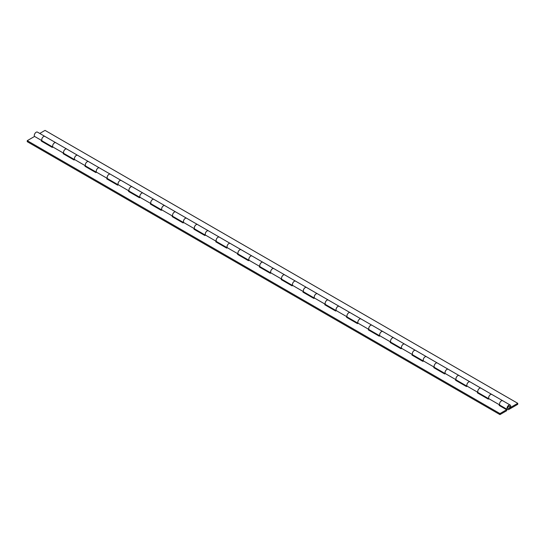 <?xml version="1.0" encoding="UTF-8"?>
<svg xmlns="http://www.w3.org/2000/svg" width="545" height="545" viewBox="0 0 545 545"><rect width="100%" height="100%" fill="white"/><g stroke="black" fill="none" stroke-linecap="round" stroke-linejoin="round"><path stroke-width="0.82" d="M510.168 405.037A2.636 1.519 120 0 0 507.538 406.556A2.636 1.519 120 0 0 507.538 409.602A2.636 1.519 120 0 0 508.853 409.472L517.75 404.336L517.75 403.307L508.853 408.443A1.376 0.797 -60 0 1 508.165 408.512A1.376 0.797 -60 0 1 508.165 406.924A1.376 0.797 -60 0 1 509.541 406.127A1.376 0.797 -60 0 1 509.698 407.381L510.474 407.442A2.636 1.519 120 0 0 510.168 405.037L502.715 400.732A2.636 1.519 -60 0 1 502.722 400.739A2.636 1.519 -60 0 0 500.269 401.958A2.636 1.519 -60 0 0 499.779 405.01L488.879 398.722A2.636 1.519 120 0 1 489.369 395.663A2.636 1.519 120 0 1 491.815 394.444L480.915 388.149A2.636 1.519 -60 0 1 480.922 388.149A2.636 1.519 120 0 0 478.285 389.668A2.636 1.519 120 0 0 478.285 392.713L488.838 398.804M467.113 386.18A2.636 1.519 -60 0 1 467.549 383.115A2.636 1.519 -60 0 1 470.015 381.854L480.915 388.149A2.636 1.519 -60 0 0 478.469 389.368A2.636 1.519 -60 0 0 477.979 392.427L467.079 386.132A2.636 1.519 120 0 1 467.569 383.074A2.636 1.519 120 0 1 470.015 381.854L459.115 375.56A2.636 1.519 -60 0 1 459.122 375.566A2.636 1.519 120 0 0 456.485 377.086A2.636 1.519 120 0 0 456.485 380.124L467.038 386.221M445.313 373.591A2.636 1.519 -60 0 1 445.749 370.525A2.636 1.519 -60 0 1 448.215 369.272L459.115 375.56A2.636 1.519 -60 0 0 456.669 376.786A2.636 1.519 -60 0 0 456.179 379.838L445.279 373.55A2.636 1.519 120 0 1 445.769 370.491A2.636 1.519 120 0 1 448.215 369.272L437.315 362.977A2.636 1.519 -60 0 1 437.322 362.977A2.636 1.519 120 0 0 434.685 364.496A2.636 1.519 120 0 0 434.685 367.541L445.238 373.632M423.513 361.008A2.636 1.519 -60 0 1 423.949 357.942A2.636 1.519 -60 0 1 426.415 356.682L437.315 362.977A2.636 1.519 -60 0 0 434.869 364.196A2.636 1.519 -60 0 0 434.379 367.255L423.479 360.96A2.636 1.519 120 0 1 423.969 357.901A2.636 1.519 120 0 1 426.415 356.682L415.515 350.387A2.636 1.519 -60 0 1 415.522 350.394A2.636 1.519 120 0 0 412.885 351.913A2.636 1.519 120 0 0 412.885 354.952L423.438 361.049M401.713 348.418A2.636 1.519 -60 0 1 402.149 345.353A2.636 1.519 -60 0 1 404.615 344.099L415.515 350.387A2.636 1.519 -60 0 0 413.069 351.614A2.636 1.519 -60 0 0 412.579 354.666L401.679 348.378A2.636 1.519 120 0 1 402.169 345.319A2.636 1.519 120 0 1 404.615 344.099L393.715 337.805A2.636 1.519 -60 0 1 393.722 337.805A2.636 1.519 120 0 0 391.085 339.324A2.636 1.519 120 0 0 391.085 342.369L401.638 348.459M379.913 335.836A2.636 1.519 -60 0 1 380.349 332.77A2.636 1.519 -60 0 1 382.815 331.51L393.715 337.805A2.636 1.519 -60 0 0 391.269 339.024A2.636 1.519 -60 0 0 390.779 342.083L379.879 335.788A2.636 1.519 120 0 1 380.369 332.729A2.636 1.519 120 0 1 382.815 331.51L371.915 325.215A2.636 1.519 -60 0 1 371.922 325.222A2.636 1.519 120 0 0 369.285 326.741A2.636 1.519 120 0 0 369.285 329.779L379.838 335.877M358.113 323.246A2.636 1.519 -60 0 1 358.549 320.181A2.636 1.519 -60 0 1 361.015 318.927L371.915 325.215A2.636 1.519 -60 0 0 369.469 326.441A2.636 1.519 -60 0 0 368.979 329.493L358.079 323.205A2.636 1.519 120 0 1 358.569 320.147A2.636 1.519 120 0 1 361.015 318.927L350.115 312.632A2.636 1.519 -60 0 1 350.122 312.632A2.636 1.519 120 0 0 347.485 314.152A2.636 1.519 120 0 0 347.485 317.197L358.038 323.287M336.313 310.664A2.636 1.519 -60 0 1 336.749 307.598A2.636 1.519 -60 0 1 339.215 306.338L350.115 312.632A2.636 1.519 -60 0 0 347.669 313.852A2.636 1.519 -60 0 0 347.179 316.911L336.279 310.616A2.636 1.519 120 0 1 336.769 307.557A2.636 1.519 120 0 1 339.215 306.338L328.315 300.043A2.636 1.519 -60 0 1 328.322 300.05A2.636 1.519 120 0 0 325.685 301.569A2.636 1.519 120 0 0 325.685 304.607L336.238 310.704M314.513 298.074A2.636 1.519 -60 0 1 314.949 295.009A2.636 1.519 -60 0 1 317.415 293.755L328.315 300.043A2.636 1.519 -60 0 0 325.869 301.269A2.636 1.519 -60 0 0 325.379 304.321L314.479 298.033A2.636 1.519 120 0 1 314.969 294.974A2.636 1.519 120 0 1 317.415 293.755L306.515 287.46A2.636 1.519 -60 0 1 306.522 287.46A2.636 1.519 120 0 0 303.885 288.979A2.636 1.519 120 0 0 303.885 292.025L314.438 298.115M292.713 285.491A2.636 1.519 -60 0 1 293.149 282.426A2.636 1.519 -60 0 1 295.615 281.166L306.515 287.46A2.636 1.519 -60 0 0 304.069 288.68A2.636 1.519 -60 0 0 303.579 291.738L292.679 285.444A2.636 1.519 120 0 1 293.169 282.385A2.636 1.519 120 0 1 295.615 281.166L284.715 274.871A2.636 1.519 -60 0 1 284.722 274.878A2.636 1.519 120 0 0 282.085 276.397A2.636 1.519 120 0 0 282.085 279.435L292.638 285.532M270.913 272.902A2.636 1.519 -60 0 1 271.349 269.836A2.636 1.519 -60 0 1 273.815 268.583L284.715 274.871A2.636 1.519 -60 0 0 282.269 276.097A2.636 1.519 -60 0 0 281.779 279.149L270.879 272.861A2.636 1.519 120 0 1 271.369 269.802A2.636 1.519 120 0 1 273.815 268.583L262.915 262.288A2.636 1.519 -60 0 1 262.922 262.288A2.636 1.519 120 0 0 260.285 263.807A2.636 1.519 120 0 0 260.285 266.852L270.838 272.943M249.113 260.319A2.636 1.519 -60 0 1 249.549 257.254A2.636 1.519 -60 0 1 252.015 255.993L262.915 262.288A2.636 1.519 -60 0 0 260.469 263.507A2.636 1.519 -60 0 0 259.979 266.566L249.079 260.272A2.636 1.519 120 0 1 249.569 257.213A2.636 1.519 120 0 1 252.015 255.993L241.115 249.699A2.636 1.519 -60 0 1 241.122 249.705A2.636 1.519 120 0 0 238.485 251.225A2.636 1.519 120 0 0 238.485 254.263L249.038 260.36M227.313 247.73A2.636 1.519 -60 0 1 227.749 244.664A2.636 1.519 -60 0 1 230.215 243.411L241.115 249.699A2.636 1.519 -60 0 0 238.669 250.925A2.636 1.519 -60 0 0 238.179 253.977L227.279 247.689A2.636 1.519 120 0 1 227.769 244.63A2.636 1.519 120 0 1 230.215 243.411L219.315 237.116A2.636 1.519 -60 0 1 219.322 237.116A2.636 1.519 120 0 0 216.685 238.635A2.636 1.519 120 0 0 216.685 241.68L227.238 247.771M205.513 235.147A2.636 1.519 -60 0 1 205.949 232.081A2.636 1.519 -60 0 1 208.415 230.821L219.315 237.116A2.636 1.519 -60 0 0 216.869 238.335A2.636 1.519 -60 0 0 216.379 241.394L205.479 235.099A2.636 1.519 120 0 1 205.969 232.041A2.636 1.519 120 0 1 208.415 230.821L197.515 224.526A2.636 1.519 -60 0 1 197.522 224.533A2.636 1.519 120 0 0 194.885 226.052A2.636 1.519 120 0 0 194.885 229.091L205.438 235.188M183.713 222.558A2.636 1.519 -60 0 1 184.149 219.492A2.636 1.519 -60 0 1 186.615 218.238L197.515 224.526A2.636 1.519 -60 0 0 195.069 225.753A2.636 1.519 -60 0 0 194.579 228.805L183.679 222.517A2.636 1.519 120 0 1 184.169 219.458A2.636 1.519 120 0 1 186.615 218.238L175.715 211.944A2.636 1.519 -60 0 1 175.722 211.944A2.636 1.519 120 0 0 173.085 213.463A2.636 1.519 120 0 0 173.085 216.508L183.638 222.598M161.913 209.975A2.636 1.519 -60 0 1 162.349 206.909A2.636 1.519 -60 0 1 164.815 205.649L175.715 211.944A2.636 1.519 -60 0 0 173.269 213.163A2.636 1.519 -60 0 0 172.779 216.222L161.879 209.927A2.636 1.519 120 0 1 162.369 206.868A2.636 1.519 120 0 1 164.815 205.649L153.915 199.354A2.636 1.519 -60 0 1 153.922 199.361A2.636 1.519 120 0 0 151.285 200.88A2.636 1.519 120 0 0 151.285 203.919L161.838 210.016M140.113 197.385A2.636 1.519 -60 0 1 140.549 194.32A2.636 1.519 -60 0 1 143.015 193.066L153.915 199.354A2.636 1.519 -60 0 0 151.469 200.58A2.636 1.519 -60 0 0 150.979 203.632L140.079 197.345A2.636 1.519 120 0 1 140.569 194.286A2.636 1.519 120 0 1 143.015 193.066L132.115 186.772A2.636 1.519 -60 0 1 132.122 186.772A2.636 1.519 120 0 0 129.485 188.291A2.636 1.519 120 0 0 129.485 191.336L140.038 197.426M118.313 184.803A2.636 1.519 -60 0 1 118.749 181.737A2.636 1.519 -60 0 1 121.215 180.477L132.115 186.772A2.636 1.519 -60 0 0 129.669 187.991A2.636 1.519 -60 0 0 129.179 191.05L118.279 184.755A2.636 1.519 120 0 1 118.769 181.696A2.636 1.519 120 0 1 121.215 180.477L110.315 174.182A2.636 1.519 -60 0 1 110.322 174.189A2.636 1.519 120 0 0 107.685 175.708A2.636 1.519 120 0 0 107.685 178.746L118.238 184.844M96.513 172.213A2.636 1.519 -60 0 1 96.949 169.148A2.636 1.519 -60 0 1 99.415 167.894L110.315 174.182A2.636 1.519 -60 0 0 107.869 175.408A2.636 1.519 -60 0 0 107.379 178.46L96.479 172.172A2.636 1.519 120 0 1 96.969 169.114A2.636 1.519 120 0 1 99.415 167.894L88.515 161.599A2.636 1.519 -60 0 1 88.522 161.599A2.636 1.519 120 0 0 85.885 163.119A2.636 1.519 120 0 0 85.885 166.164L96.438 172.254M74.713 159.631A2.636 1.519 -60 0 1 75.149 156.565A2.636 1.519 -60 0 1 77.615 155.305L88.515 161.599A2.636 1.519 -60 0 0 86.069 162.819A2.636 1.519 -60 0 0 85.579 165.878L74.679 159.583A2.636 1.519 120 0 1 75.169 156.524A2.636 1.519 120 0 1 77.615 155.305L66.715 149.01A2.636 1.519 -60 0 1 66.722 149.017A2.636 1.519 120 0 0 64.085 150.536A2.636 1.519 120 0 0 64.085 153.574L74.638 159.671M52.913 147.041A2.636 1.519 -60 0 1 53.349 143.975A2.636 1.519 -60 0 1 55.815 142.722L66.715 149.01A2.636 1.519 -60 0 0 64.269 150.236A2.636 1.519 -60 0 0 63.779 153.288L52.879 147A2.636 1.519 120 0 1 53.369 143.941A2.636 1.519 120 0 1 55.815 142.722L44.915 136.427A2.636 1.519 -60 0 1 44.922 136.427A2.636 1.519 120 0 0 42.285 137.946A2.636 1.519 120 0 0 42.285 140.992L52.838 147.082M41.979 140.705L34.526 136.4A2.636 1.519 -60 0 1 35.023 133.348A2.636 1.519 -60 0 1 37.462 132.122L44.915 136.427A2.636 1.519 -60 0 0 42.469 137.647A2.636 1.519 -60 0 0 41.979 140.705L41.979 140.705M499.956 413.58L499.956 414.609L506.625 410.753L506.625 409.724L499.956 413.58L27.25 140.665L34.58 136.434M506.625 409.724L499.172 405.425L499.813 405.058M488.933 398.749L488.272 399.131L477.372 392.836L478.013 392.475M467.133 386.167L466.472 386.548L455.572 380.253L456.213 379.885M445.333 373.577L444.672 373.959L433.772 367.664L434.413 367.296M423.533 360.994L422.872 361.376L411.972 355.081L412.613 354.713M401.733 348.405L401.072 348.786L390.172 342.492L390.813 342.124M379.933 335.822L379.272 336.204L368.372 329.909L369.013 329.541M358.133 323.233L357.472 323.614L346.572 317.319L347.213 316.952M336.333 310.65L335.672 311.031L324.772 304.737L325.413 304.369M314.533 298.06L313.872 298.442L302.972 292.147L303.613 291.779M292.733 285.478L292.072 285.859L281.172 279.565L281.813 279.197M270.933 272.888L270.272 273.27L259.372 266.975L260.013 266.607M249.133 260.306L248.472 260.687L237.572 254.392L238.213 254.025M227.333 247.716L226.672 248.098L215.772 241.803L216.413 241.435M205.533 235.133L204.872 235.515L193.972 229.22L194.613 228.852M183.733 222.544L183.072 222.925L172.172 216.631L172.813 216.263M161.933 209.961L161.272 210.343L150.372 204.048L151.013 203.68M140.133 197.372L139.472 197.753L128.572 191.459L129.213 191.091M118.333 184.789L117.672 185.171L106.772 178.876L107.413 178.508M96.533 172.2L95.872 172.581L84.972 166.286L85.613 165.918M74.733 159.617L74.072 159.998L63.172 153.704L63.813 153.336M52.933 147.027L52.272 147.409L41.372 141.114L42.013 140.746M499.956 414.609L27.25 141.693L27.25 140.665M500.63 405.616L500.065 405.936M42.83 141.305L42.265 141.632M64.63 153.894L64.065 154.215M86.43 166.477L85.865 166.804M108.23 179.067L107.665 179.387M130.03 191.649L129.465 191.976M151.83 204.239L151.265 204.559M173.63 216.821L173.065 217.148M195.43 229.411L194.865 229.731M217.23 241.994L216.665 242.321M239.03 254.583L238.465 254.903M260.83 267.166L260.265 267.493M282.63 279.755L282.065 280.076M304.43 292.338L303.865 292.665M326.23 304.928L325.665 305.248M348.03 317.51L347.465 317.837M369.83 330.1L369.265 330.42M391.63 342.682L391.065 343.009M413.43 355.272L412.865 355.592M435.23 367.855L434.665 368.182M457.03 380.444L456.465 380.764M478.83 393.027L478.265 393.354M488.913 398.763A2.636 1.519 -60 0 1 489.349 395.697A2.636 1.519 -60 0 1 491.815 394.444L502.715 400.732A2.636 1.519 120 0 0 500.085 402.258A2.636 1.519 120 0 0 500.085 405.296L507.538 409.602M39.758 133.443L45.044 130.391L517.75 403.307M508.853 406.195A1.376 0.797 120 0 0 507.954 407.408A1.376 0.797 120 0 0 508.165 408.512A1.376 0.797 120 0 0 508.853 408.443A1.376 0.797 120 0 0 509.752 407.231A1.376 0.797 120 0 0 509.541 406.127A1.376 0.797 120 0 0 508.853 406.195"/></g></svg>
